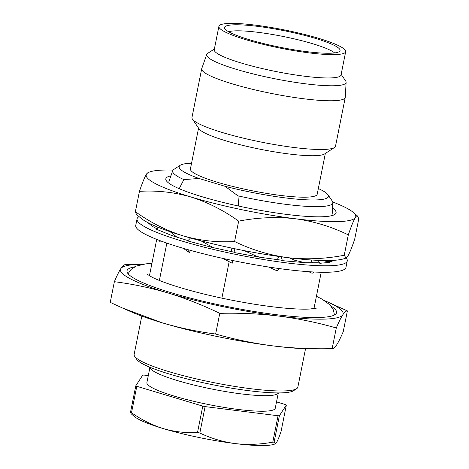 <?xml version="1.0" encoding="UTF-8"?>
<svg xmlns="http://www.w3.org/2000/svg" width="469" height="469" viewBox="0 0 469 469"><rect width="100%" height="100%" fill="white"/><g stroke="black" fill="none" stroke-linecap="round" stroke-linejoin="round"><path stroke-width="0.7" d="M346.228 258.003A107.184 15.471 -168.7 0 1 347.253 260.899A107.184 15.471 -168.7 0 1 289.391 263.226A107.184 15.471 -168.7 0 1 181.913 241.048A107.184 15.471 -168.7 0 1 137.048 218.894A107.184 15.471 -168.7 0 1 139.088 216.625M137.048 218.894L135.752 225.378A107.184 15.471 11.3 0 0 180.618 247.526A107.184 15.471 11.3 0 0 288.095 269.704A107.184 15.471 11.3 0 0 345.964 267.383L347.253 260.899M334.092 260.313L329.308 262.4L320.01 263.285L318.187 262.734L305.307 262.71L282.367 260.67L281.423 260.184L260.031 257.264L233.949 252.492L234.94 248.775M320.01 263.285L318.07 260.354M311.744 260.008L311.158 260.576L312.694 262.886M331.946 260.43L329.402 261.655M234.037 252.175L211.378 247.239L187.729 240.937L190.484 238M188.016 240.632L172.129 235.643L156.089 229.107L158.704 227.506M156.734 228.714L152.108 226.21L147.829 222.599M328.81 260.524L329.678 261.52M324.29 260.893L325.498 260.541M157.056 227.389L157.133 226.867M160.597 240.878L159.935 241.547L159.02 240.48M157.525 228.227L156.699 226.691M190.649 250.423L189.306 252.527L187.647 249.578M177.13 237.32L170.118 231.704M189.306 252.527L183.367 248.347M232.864 260.541L232.208 263.25L232.501 260.465M213.342 247.702L201.002 240.861M232.208 263.25L222.722 258.366M268.444 266.99L277.15 270.842L279.53 268.602M260.031 257.264L256.449 256.221L244.326 250.657M282.367 260.67L281.3 256.813M278.932 256.484L277.8 258.261L278.234 259.814M308.69 271.692L312.096 273.269L314.435 272.032M305.307 262.71L294.948 260.359L289.197 257.833M173.09 170.083A106.85 15.424 11.3 0 0 150.344 171.754L148.098 172.469L146.527 174.063C144.692 177.048 142.336 182.804 139.451 191.346C156.91 190.285 174.058 192.167 190.906 196.98C207.855 202.362 223.772 210.411 238.657 221.139C257.745 217.452 276.634 216.655 295.335 218.753A106.85 15.424 11.3 0 0 336.871 221.638A106.85 15.424 11.3 0 0 355.385 217.604L357.706 216.168L358.762 218.847L354.693 239.202C351.803 247.755 349.44 253.518 347.617 256.484L346.04 258.079L344.246 255.247C325.158 258.935 306.263 259.732 287.567 257.633C268.919 255.042 251.261 249.66 234.588 241.5C217.346 242.573 200.193 240.697 183.133 235.86C166.384 230.584 150.467 222.529 135.383 211.701L136.438 214.38L141.046 218.278A106.85 15.424 11.3 0 0 183.133 235.86A106.85 15.424 11.3 0 0 287.567 257.633A106.85 15.424 11.3 0 0 343.8 258.794L346.04 258.079M150.344 171.754A106.85 15.424 11.3 0 0 146.527 174.063A106.85 15.424 11.3 0 0 190.906 196.98A106.85 15.424 11.3 0 0 295.335 218.753C313.978 221.345 331.636 226.726 348.309 234.887C351.205 226.339 353.562 220.577 355.385 217.604A106.85 15.424 11.3 0 0 353.098 212.269A106.85 15.424 11.3 0 0 332.738 201.987M170.933 175.816A86.818 12.534 11.3 0 0 167.966 182.482A86.818 12.534 11.3 0 0 234.729 205.199A86.818 12.534 11.3 0 0 320.761 216.801A86.818 12.534 11.3 0 0 332.703 215.4A86.818 12.534 11.3 0 0 332.527 208.107M330.534 215.939A83.23 12.012 11.3 0 0 332.199 213.905L332.832 202.69A81.647 11.789 11.3 0 0 332.281 201.072L327.972 194.764A76.13 10.992 11.3 0 0 318.334 188.55M149.869 367.725L146.897 382.593A65.443 9.45 11.3 0 0 190.912 400.62A65.443 9.45 11.3 0 0 263.695 411.225A65.443 9.45 11.3 0 0 275.25 408.241L278.223 393.368M149.406 367.039L150.42 368.534A65.443 9.45 11.3 0 0 198.534 386.145A65.443 9.45 11.3 0 0 266.802 395.672A65.443 9.45 11.3 0 0 277.402 393.907L278.914 392.916M148.292 375.616L144.094 375.089A84.144 12.147 11.3 0 0 143.414 375.1A84.144 12.147 11.3 0 0 142.752 375.112L135.805 385.788L130.523 412.198A84.144 12.147 11.3 0 0 131.513 412.714L136.796 386.298L202.784 406.119A84.144 12.147 11.3 0 0 205.111 406.605L278.058 415.751A84.144 12.147 11.3 0 0 279.395 415.722L286.348 405.052A84.144 12.147 11.3 0 0 285.357 404.542L276.522 401.886M234.928 24.793A58.901 8.501 -168.7 0 1 302.734 34.905A58.901 8.501 -168.7 0 1 339.703 51.221A58.901 8.501 -168.7 0 1 329.654 53.243A58.901 8.501 -168.7 0 1 266.474 44.262A58.901 8.501 -168.7 0 1 224.598 28.216A58.901 8.501 -168.7 0 1 234.928 24.793M228.649 31.751A55.764 8.049 -168.7 0 1 236.399 30.825A55.764 8.049 -168.7 0 1 291.8 38.306A55.764 8.049 -168.7 0 1 334.608 52.927M141.802 316.083L134.14 354.435A83.476 12.047 11.3 0 0 134.667 356.334L136.755 359.389A80.803 11.666 11.3 0 0 170.065 374.256A80.803 11.666 11.3 0 0 293.535 390.718L296.631 388.701A83.476 12.047 11.3 0 0 297.85 387.154L305.518 348.795M134.667 356.334A83.476 12.047 11.3 0 0 169.08 371.688A83.476 12.047 11.3 0 0 296.631 388.701M134.667 266.838A106.85 15.424 11.3 0 0 127.011 270.801A106.85 15.424 11.3 0 0 171.742 292.885A106.85 15.424 11.3 0 0 278.885 314.992A106.85 15.424 11.3 0 0 336.572 312.676A106.85 15.424 11.3 0 0 331.026 306.075M198.569 128.107L190.414 168.91A64.646 9.333 11.3 0 0 217.475 182.271A64.646 9.333 11.3 0 0 282.297 195.643A64.646 9.333 11.3 0 0 317.196 194.242L325.345 153.445M214.374 49.005L207.703 53.355A71.095 10.265 11.3 0 0 206.718 54.468L201.77 68.527A73.193 10.564 11.3 0 0 201.711 68.738L191.973 117.467A73.193 10.564 11.3 0 0 192.442 119.132L199.114 128.911A64.646 9.333 11.3 0 0 225.759 140.8A64.646 9.333 11.3 0 0 324.536 153.973L334.45 147.512A73.193 10.564 11.3 0 0 335.523 146.152L345.26 97.423A73.193 10.564 11.3 0 0 345.284 97.206L346.122 82.327A71.095 10.265 11.3 0 0 345.641 80.92L341.156 74.342M192.442 119.132A73.193 10.564 11.3 0 0 222.611 132.598A73.193 10.564 11.3 0 0 334.45 147.512M201.711 68.738A73.193 10.564 11.3 0 0 232.348 83.869A73.193 10.564 11.3 0 0 305.747 99.012A73.193 10.564 11.3 0 0 345.26 97.423M206.718 54.468A71.095 10.265 11.3 0 0 236.423 69.365A71.095 10.265 11.3 0 0 308.35 84.15A71.095 10.265 11.3 0 0 346.122 82.327M218.9 26.352L214.239 49.679A64.646 9.333 11.3 0 0 241.301 63.039A64.646 9.333 11.3 0 0 306.122 76.412A64.646 9.333 11.3 0 0 341.022 75.011L345.682 51.684A64.646 9.333 11.3 0 0 318.621 38.323A64.646 9.333 11.3 0 0 253.799 24.951A64.646 9.333 11.3 0 0 218.9 26.352A64.646 9.333 11.3 0 0 245.961 39.713A64.646 9.333 11.3 0 0 310.783 53.085A64.646 9.333 11.3 0 0 345.682 51.684M191.551 163.218A76.13 10.992 11.3 0 0 180.26 165.246A76.13 10.992 11.3 0 0 198.997 178.472L183.866 179.604A81.647 11.789 11.3 0 1 172.733 170.698L169.004 181.298A83.23 12.012 11.3 0 0 169.76 183.819M180.26 165.246L173.864 169.42A81.647 11.789 11.3 0 0 172.733 170.698M179.205 188.69L183.866 179.604M221.878 298.155L229.159 261.714M231.182 251.607L231.874 248.13M159.378 280.456L166.835 243.112M198.997 178.472L224.991 186.281L237.976 195.854L238.662 206.073M237.976 195.854A81.647 11.789 11.3 0 0 332.832 202.69M224.991 186.281A76.13 10.992 11.3 0 0 327.972 194.764M142.723 264.299A113.527 16.386 11.3 0 0 140.161 264.328A113.527 16.386 11.3 0 0 120.832 268.602C122.667 265.864 124.209 264.545 125.475 264.645M326.922 301.649L347.388 310.912C346.128 310.812 344.58 312.131 342.751 314.869A113.527 16.386 11.3 0 0 326.922 301.649A113.527 16.386 11.3 0 0 324.566 300.635M114.372 281.693C116.81 275.913 118.962 271.545 120.832 268.602A113.527 16.386 11.3 0 0 167.99 292.955C150.408 287.773 132.534 284.015 114.372 281.693L110.238 302.37L122.479 307.998L162.034 322.766C179.656 327.948 197.525 331.7 215.646 334.028C234.477 339.404 253.588 343.361 272.987 345.899C292.427 348.233 312.149 349.147 332.158 348.637L317.466 348.954A113.527 16.386 11.3 0 1 272.987 345.899A113.527 16.386 11.3 0 1 162.034 322.766A113.527 16.386 11.3 0 1 130.704 311.639L122.479 307.998M342.751 314.869C340.881 317.812 338.724 322.18 336.285 327.96C317.454 322.584 298.343 318.627 278.944 316.088A113.527 16.386 11.3 0 0 342.751 314.869M219.779 313.351C202.831 305.149 185.566 298.348 167.99 292.955A113.527 16.386 11.3 0 0 278.944 316.088C259.504 313.755 239.782 312.846 219.779 313.351L215.646 334.028M336.285 327.96L332.158 348.637C333.418 348.737 334.966 347.418 336.795 344.68C338.665 341.737 340.816 337.375 343.255 331.589L347.388 310.912M135.805 385.788A84.144 12.147 11.3 0 0 136.796 386.298M286.348 405.052L281.066 431.462C279.166 437.044 277.607 440.819 276.393 442.789L275.315 443.885L274.119 442.138L279.395 415.722M278.058 415.751L272.776 442.161A84.144 12.147 11.3 0 0 274.119 442.138M272.776 442.161C260.084 444.501 247.526 444.97 235.11 443.574A73.457 10.605 11.3 0 0 273.773 444.372L275.315 443.885M202.784 406.119L197.508 432.529C185.9 433.127 174.503 431.82 163.318 428.607A73.457 10.605 11.3 0 0 235.11 443.574C222.722 441.868 210.962 438.345 199.835 433.016L205.111 406.605M197.508 432.529A84.144 12.147 11.3 0 0 199.835 433.016M130.523 412.198L131.214 413.828L134.38 416.519A73.457 10.605 11.3 0 0 163.318 428.607C152.05 425.049 141.45 419.749 131.513 412.714M344.246 255.247L348.309 234.887M234.588 241.5L238.657 221.139M135.383 211.701L139.451 191.346M334.467 314.975L333.365 309.857L329.912 304.838L321.945 299.075L316.423 296.279M316.968 308.057L309.774 309.036C303.537 309.37 295.071 309.048 284.378 308.08C275.285 307.236 265.343 305.958 254.55 304.246C227.823 299.92 203.147 294.409 180.536 287.708C167.879 283.874 158.411 280.38 152.126 277.243L146.867 274.06M128.072 273.732L131.056 269.429L136.174 266.122L145.742 263.865L151.921 263.408M330.17 261.561L326.793 261.52L323.27 260.512M324.331 260.911L329.074 260.828M313.943 308.678L321.218 272.26M149.441 275.801L156.716 239.389M140.161 264.328L125.422 264.645M353.098 212.269L357.706 216.168"/></g></svg>
